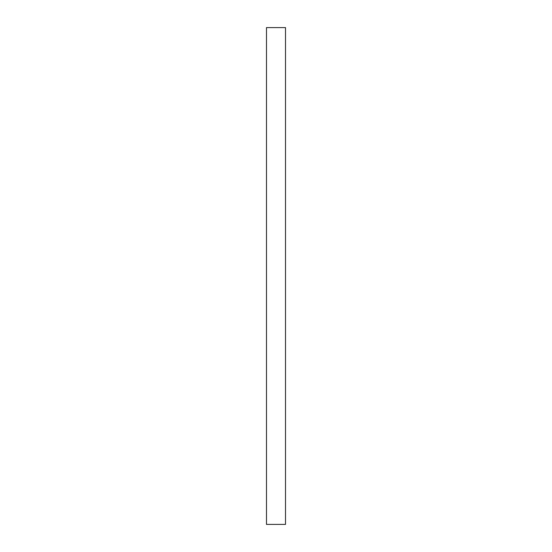 <?xml version="1.0" encoding="UTF-8"?>
<svg xmlns="http://www.w3.org/2000/svg" width="552" height="552" viewBox="0 0 552 552"><rect width="100%" height="100%" fill="white"/><g stroke="black" fill="none" stroke-linecap="round" stroke-linejoin="round"><path stroke-width="0.83" d="M266.485 27.6L285.515 27.6L285.515 524.4L266.485 524.4L266.485 27.6L285.515 27.6L285.515 524.4L266.485 524.4L266.485 27.6"/></g></svg>
